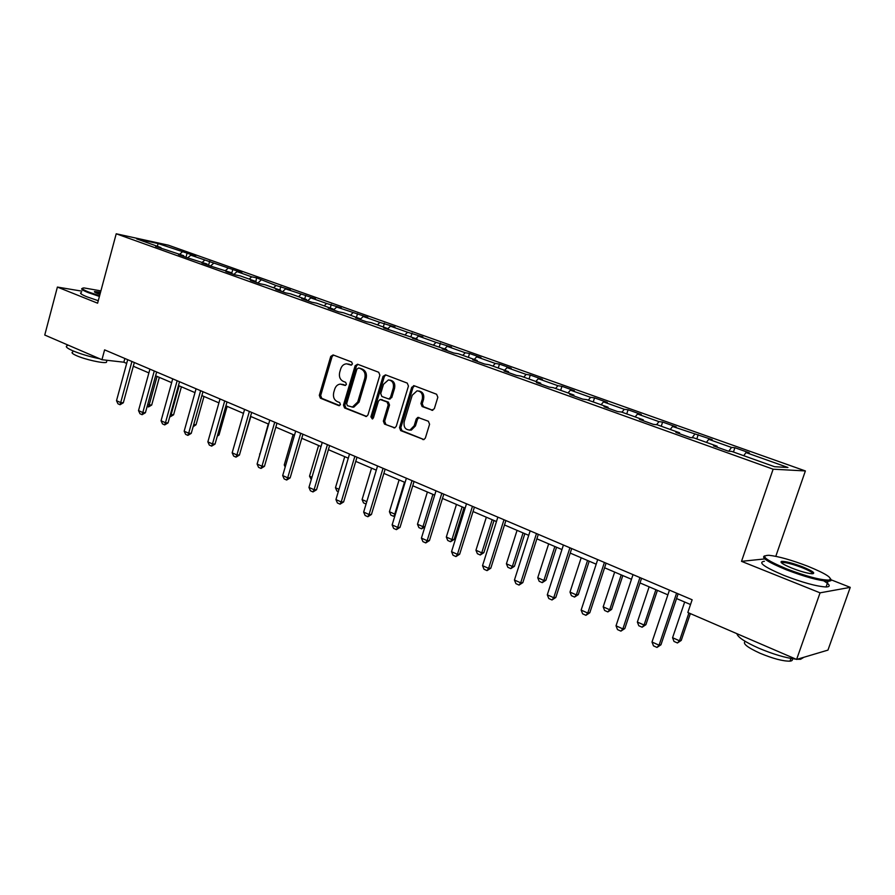 <?xml version="1.0" encoding="UTF-8"?>
<svg xmlns="http://www.w3.org/2000/svg" width="895" height="895" viewBox="0 0 895 895"><rect width="100%" height="100%" fill="white"/><g stroke="black" fill="none" stroke-linecap="round" stroke-linejoin="round"><path stroke-width="1.34" d="M352.451 363.996L351.668 361.994L333.097 354.935L330.725 356.456L319.302 395.344L320.388 398.185L338.757 405.614L340.436 404.585L339.664 402.571L337.258 401.609C334.014 399.83 332.839 396.776 333.745 392.435L334.708 389.18C335.759 386.114 337.616 384.425 340.29 384.1L345.201 385.454L346.432 384.335L345.649 382.322L343.244 381.382C339.977 379.637 338.791 376.582 339.708 372.242L340.671 368.975C341.789 365.731 343.769 364.019 346.6 363.817L351.142 365.126L352.451 363.996M431.726 410.268L434.321 408.735L437.834 397.257L436.615 394.259L414.262 385.767L411.711 387.311L399.506 427.631L400.68 430.607L423.894 439.59L425.36 438.035L429.578 424.264L428.369 421.243L417.853 417.394L416.242 418.983L414.172 425.785L410.067 429.992C405.435 429.969 403.477 427.239 404.182 421.802L412.237 395.232L417.036 390.846C421.299 391.294 423.055 394.046 422.295 399.092L420.941 403.555L422.138 406.543L432.654 410.357M764.8 558.916L741.519 561.344L820.066 592.837L796.606 659.436L827.953 650.106L850.25 587.355L831.22 579.859M741.519 561.344L773.123 469.193L116.216 233.785L168.361 245.174L805.377 470.938L773.123 469.193M81.814 291.143L57.392 287.071L97.6 303.192L116.216 233.785M57.392 287.071L44.75 335.032L101.952 359.712L123.846 362.206L126.676 363.415M796.606 659.436L687.819 612.504L692.137 599.773L104.603 349.867L101.952 359.712M379.86 375.173L378.708 372.264L357.553 364.231L355.125 365.753L343.467 405.077L344.586 407.963L366.357 416.499L367.957 414.933L379.86 375.173M385.521 374.848L407.259 383.105L408.444 386.058L396.261 426.322L394.717 427.888L384.492 424.073L383.34 421.12L388.206 404.92L387.054 401.989L380.174 399.483L378.462 401.083L373.428 417.875L372.32 418.972L370.91 416.857L383.038 376.381L385.521 374.848M734.896 447.724L731.528 447.433L708.728 439.322L712.185 439.658L672.581 426.479L676.184 426.87L662.624 422.06L658.966 421.634L637.509 414.005L641.245 414.463L628.089 409.787L624.296 409.306L603.454 401.9L607.325 402.414L594.537 397.872L590.622 397.335L570.395 390.142L574.377 390.712L561.959 386.304L557.921 385.711L538.264 378.719L542.359 379.346L530.287 375.05L526.148 374.412L507.04 367.621L511.235 368.292L499.488 364.12L495.259 363.437L476.677 356.825L480.962 357.541L469.539 353.48L465.221 352.753L447.142 346.32L451.516 347.081L435.988 342.36L418.401 336.106L422.854 336.9L407.549 332.246L390.421 326.16L394.952 326.988L379.86 322.401L363.169 316.472L367.778 317.345L336.632 307.041L341.297 307.936L326.608 303.472L310.766 297.845L315.499 298.773L285.561 288.884L290.338 289.846L276.029 285.494L256.529 277.83L251.674 276.835L236.996 271.61L241.874 272.628L190.758 255.176L195.725 256.238L187.1 253.173L158.068 243.552L136.678 238.898L160.887 247.546L155.674 246.427L183.676 255.679L178.497 254.583L187.435 257.782L207.036 264.025L201.901 262.951L211.052 266.229L230.977 272.572L225.887 271.532L235.273 274.888L240.352 275.917L255.534 281.343L250.488 280.325L260.132 283.771L265.144 284.778L280.728 290.338L275.738 289.353L285.628 292.889L290.595 293.862L306.582 299.579L301.649 298.617L311.796 302.242L316.707 303.192L333.119 309.055L328.252 308.126L338.679 311.852L343.512 312.769L360.372 318.788L355.583 317.893L366.29 321.73L371.056 322.603L388.374 328.789L383.653 327.939L417.148 339.06L412.505 338.254L446.739 349.632L442.175 348.86L453.821 353.022L458.341 353.771L477.158 360.495L472.694 359.768L484.676 364.052L489.095 364.757L508.472 371.671L504.109 371L516.426 375.408L520.745 376.068L540.692 383.183L536.441 382.557L549.127 387.099L553.334 387.703L573.874 395.031L569.735 394.46L582.802 399.136L586.896 399.685L608.052 407.236L604.047 406.733L617.516 411.555L621.477 412.036L643.281 419.822L639.41 419.375L653.305 424.342L657.12 424.767L679.607 432.8L675.882 432.419L690.213 437.543L693.882 437.901L717.085 446.18L713.516 445.878L728.317 451.158L731.819 451.438L774.555 466.709L787.958 467.492L745.994 452.579L749.305 452.836L734.896 447.724L733.441 452.02M728.765 451.203L731.528 447.433M706.435 442.376L708.728 439.322M717.085 446.18L717.13 447.164M692.126 437.722L694.699 434.332M670.265 429.466L672.581 426.479M679.607 432.8L679.674 433.773M656.561 424.7L658.966 421.634M635.17 416.925L637.509 414.005M643.281 419.822L643.371 420.795M621.947 412.203L624.296 409.306M601.104 404.764L603.454 401.9M608.052 407.236L608.164 408.209M588.261 400.177L590.622 397.335M568.023 392.95L570.395 390.142M573.874 395.031L574.008 395.993M555.549 388.486L557.921 385.711M535.881 381.471L538.264 378.719M540.692 383.183L540.837 384.134M523.765 377.142L526.148 374.412M504.635 370.306L507.04 367.621M508.472 371.671L508.64 372.622M492.854 366.1L495.259 363.437M474.26 359.466L476.677 356.825M477.158 360.495L477.348 361.435M462.804 355.371L465.221 352.753M444.714 348.905L447.142 346.32M446.739 349.632L446.941 350.56M433.572 344.933L435.988 342.36M415.974 338.646L418.401 336.106M417.148 339.06L417.372 339.988M405.122 334.764L407.549 332.246M387.982 328.644L390.421 326.16M388.374 328.789L388.609 329.707M377.421 324.874L379.86 322.401M360.484 319.168L363.169 316.472M360.372 318.788L360.618 319.705M350.437 315.241L352.887 312.814M333.578 310.028L336.632 307.041M333.119 309.055L333.376 309.961M324.158 305.855L326.608 303.472M307.712 300.787L310.766 297.845M306.582 299.579L306.851 300.474M298.538 296.704L301 294.365M282.496 291.77L285.561 288.884M280.728 290.338L281.008 291.233M273.568 287.787L276.029 285.494M257.905 282.977L260.971 280.135M256.529 277.83L255.825 282.227M249.224 279.095L251.674 276.835M233.919 274.396L236.996 271.61M230.977 272.572L231.279 273.456M225.462 270.603L227.923 268.388M210.526 266.039L213.592 263.298M207.036 264.025L207.338 264.898M202.281 262.324L204.742 260.143M187.726 257.838L190.758 255.176M183.676 255.679L184.001 256.552M179.66 254.247L182.121 252.099M157.408 246.304L158.068 243.552M160.887 247.546L161.212 248.407M820.066 592.837L850.25 587.355M775.797 556.332L805.377 470.938M133.31 366.245L148.894 372.913M155.607 375.788L171.65 382.646M178.463 385.555L194.987 392.625M201.878 395.568L218.917 402.862M225.898 405.838L243.462 413.356M250.533 416.376L268.645 424.118M275.817 427.183L294.489 435.171M301.76 438.281L321.036 446.527M328.398 449.67L348.289 458.184M355.751 461.372L376.292 470.155M383.865 473.399L405.088 482.461M412.763 485.75L434.69 495.125M442.477 498.459L465.131 508.147M473.041 511.526L496.468 521.55M504.489 524.973L528.732 535.344M536.877 538.824L561.948 549.552M570.227 553.088L596.182 564.186M604.584 567.777L631.478 579.278M640.014 582.925L667.883 594.839M676.553 598.554L690.526 604.528M743.734 455.7L745.994 452.579M124.864 358.481L123.846 362.206M185.97 257.257L187.1 253.173M208.535 265.323L209.687 261.195M231.648 273.59L232.823 269.417M279.811 290.014L280.829 286.467M304.703 298.908L305.743 295.316M330.233 308.025L331.295 304.389M356.423 317.378L357.519 313.697M383.306 326.977L384.414 323.252M410.906 336.833L412.036 333.063M439.244 346.958L440.407 343.132M468.353 357.351L469.539 353.48M498.269 368.035L499.488 364.12M529.034 379.021L530.287 375.05M560.673 390.321L561.959 386.304M593.228 401.944L594.537 397.872M626.735 413.915L628.089 409.787M661.248 426.244L662.624 422.06M696.802 438.93L698.212 434.69M351.578 365.037L347.909 363.996M341.789 384.257L345.615 385.342M333.499 355.091L332.079 356.646L320.678 395.489L321.752 398.331L339.675 405.558M357.922 364.366L356.467 365.932L344.821 405.2L345.929 408.086L366.626 416.432M358.593 368.046L356.892 369.109L346.645 403.667L347.417 405.692L352.451 407.035L357.72 401.989L364.791 378.261C365.708 373.853 364.5 370.776 361.166 369.031L359.432 368.158M352.037 407.068L353.793 407.158L359.063 402.123L357.72 401.989M359.924 368.225L362.509 369.21C365.842 370.955 367.039 374.032 366.122 378.428L359.063 402.123M394.896 427.844L384.492 424.073M380.867 399.562L388.374 402.123L389.526 405.055L384.66 421.232L385.812 424.174M385.846 374.971L384.358 376.549L372.242 416.969L372.723 418.826M393.285 388.061C394.046 383.228 392.424 380.52 388.396 379.939L383.496 384.302L380.722 393.554L381.874 396.485L388.766 398.98L390.488 397.369L393.285 388.061L394.594 388.217C395.366 383.452 393.766 380.744 389.817 380.106M389.381 399.036L391.797 397.503L390.488 397.369M394.594 388.217L391.797 397.503M418.647 390.981C422.72 391.641 424.364 394.393 423.581 399.237L422.227 403.69L423.424 406.677L432.822 410.324M409.351 430.092L411.364 430.081L415.47 425.886L414.172 425.785M418.983 417.551L417.54 419.106L415.47 425.886M414.542 385.879L413.009 387.468L400.815 427.732L401.989 430.708L423.961 439.568M147.753 404.216L149.185 404.853L157.05 376.403M151.691 405.055L148.514 406.945L149.185 404.853L151.691 405.055L159.344 377.377M148.514 406.945L147.172 406.352M131.923 361.49L120.691 402.582L123.32 402.784L120.042 404.73L117.95 403.779L116.507 400.692L127.694 359.689M134.328 362.52L123.32 402.784M116.507 400.692L120.691 402.582L120.042 404.73M100.9 290.886L83.996 287.921C80.807 288.089 82.374 289.465 88.694 292.05L99.58 295.786M99.412 296.435L88.102 292.553C82.374 290.226 80.449 288.839 82.362 288.403M99.96 294.399L97.589 293.526C94.948 292.464 93.953 291.804 94.59 291.524L100.542 292.217M99.781 358.783C89.41 356.624 80.349 353.928 72.584 350.695C66.767 348.099 64.999 346.421 67.293 345.683M106.762 361.077L106.404 362.385C103.171 363.549 85.025 359.488 76.567 355.684C72.361 353.793 71.085 352.574 72.741 352.015M98.271 300.709L86.96 296.816C81.065 294.399 79.219 292.978 81.434 292.564M100.374 292.855L94.948 292.296M807.704 566.199C791.404 559.99 778.505 556.354 768.995 555.292C759.799 555.471 765.672 560.001 786.615 568.873C806.507 576.414 820.637 580.15 828.983 580.083C833.323 578.405 826.23 573.773 807.704 566.199M830.694 578.92L830.907 580.71L828.099 581.247C818.645 580.642 804.639 576.783 786.067 569.69C768 562.183 760.851 557.574 764.632 555.84M802.58 566.848C813.242 571.301 816.251 573.594 811.608 573.74C806.753 573.18 800.231 571.323 792.041 568.18C782.912 564.398 779.455 562.127 781.671 561.366C785.765 561.31 792.735 563.134 802.58 566.848M812.884 573.773C812.626 572.487 809.013 570.451 802.054 567.643C793.518 564.398 787.097 562.642 782.801 562.384L781.424 562.776M796.024 659.19C785.653 657.937 773.224 654.267 758.759 648.181C744.964 641.995 737.67 637.162 736.898 633.671M792.086 658.664C792.892 660.062 792.198 660.89 789.994 661.148C783.08 661.293 773.067 658.653 759.967 653.227C747.168 647.331 742.279 643.382 745.278 641.413M823.769 580.877C830.135 584.737 830.907 586.773 826.085 586.975C816.609 586.426 802.614 582.578 784.065 575.451C764.062 566.982 757.517 562.25 764.431 561.266M803.945 657.254L800.577 659.268L797.132 659.279M170.442 414.307L171.113 414.609L179.134 385.846M173.596 414.788L170.386 416.712L171.113 414.609L173.596 414.788L181.405 386.808M193.712 424.61L196.027 424.756L203.993 396.474M196.027 424.756L193.119 426.725M154.264 370.989L142.797 412.539L145.404 412.729L142.104 414.698L139.967 413.725L138.512 410.604L149.924 369.143M156.647 372.007L145.404 412.729M138.512 410.604L142.797 412.539L142.104 414.698M177.154 380.733L165.452 422.753L168.047 422.921L164.714 424.912L162.521 423.917L161.055 420.773L172.713 378.842M179.526 381.74L168.047 422.921M161.055 420.773L165.452 422.753L164.714 424.912M217.642 434.892L219.006 434.97L227.14 406.375M217.272 436.178L219.006 434.97M242.198 445.419L250.857 416.511M268.276 423.961L259.964 454.145M259.595 453.978L259.852 454.537M200.625 390.712L188.677 433.214L191.25 433.359L187.883 435.384L185.634 434.366L184.169 431.177L196.072 388.777M202.975 391.708L191.25 433.359M184.169 431.177L188.677 433.214L187.883 435.384M224.701 400.949L212.484 443.942L215.035 444.077L211.645 446.124L209.329 445.083L207.864 441.861L220.025 398.957M227.017 401.933L215.035 444.077M207.864 441.861L212.484 443.942L211.645 446.124M249.392 411.454L236.906 454.951L239.435 455.052L236 457.144L233.64 456.07L232.163 452.814L244.592 409.418M251.674 412.427L239.435 455.052M232.163 452.814L236.906 454.951L236 457.144M274.72 422.227L261.966 466.239L264.461 466.317L261.004 468.443L258.577 467.347L257.1 464.046L269.798 420.135M276.969 423.19L264.461 466.317M257.1 464.046L261.966 466.239L261.004 468.443M300.731 433.292L287.687 477.829L290.148 477.885L286.657 480.033L284.162 478.903L282.686 475.581L295.674 431.144M302.946 434.232L290.148 477.885M282.686 475.581L287.687 477.829L286.657 480.033M327.425 444.647L314.089 489.733L316.528 489.755L312.993 491.937L310.431 490.784L308.954 487.417L322.234 442.443M329.606 445.576L316.528 489.755M308.954 487.417L314.089 489.733L312.993 491.937M354.856 456.316L341.208 501.95L343.613 501.95L340.044 504.165L337.415 502.979L335.938 499.578L349.52 454.045M356.993 457.222L343.613 501.95M335.938 499.578L341.208 501.95L340.044 504.165M383.038 468.298L369.064 514.513L371.436 514.468L367.834 516.728L365.138 515.509L363.65 512.074L377.556 465.971M385.141 469.193L371.436 514.468M363.65 512.074L369.064 514.513L367.834 516.728M412.013 480.626L397.704 527.412L400.031 527.345L396.395 529.639L393.621 528.386L392.133 524.906L406.375 478.232M414.061 481.499L400.031 527.345M392.133 524.906L397.704 527.412L396.395 529.639M441.806 493.302L427.15 540.681L429.432 540.58L425.763 542.918L422.91 541.62L421.422 538.108L436.01 490.829M443.808 494.152L429.432 540.58M421.422 538.108L427.15 540.681L425.763 542.918M472.459 506.335L457.434 554.329L459.672 554.195L455.969 556.567L453.027 555.236L451.539 551.678L466.496 503.795M474.406 507.163L459.672 554.195M451.539 551.678L457.434 554.329L455.969 556.567M503.997 519.749L488.603 568.381L490.796 568.202L487.048 570.618L484.016 569.254L482.539 565.651L497.855 517.142M505.888 520.554L490.796 568.202M482.539 565.651L488.603 568.381L487.048 570.618M536.474 533.565L520.677 582.835L522.825 582.623L519.044 585.073L515.923 583.663L514.435 580.027L530.153 530.88M538.309 534.349L522.825 582.623M514.435 580.027L520.677 582.835L519.044 585.073M569.925 547.796L553.725 597.726L555.806 597.468L551.991 599.974L548.78 598.52L547.292 594.828L563.414 545.021M571.692 548.545L555.806 597.468M547.292 594.828L553.725 597.726L551.991 599.974M293.112 434.59L284.252 464.941L285.617 465.557M284.252 464.941L285.181 467.045M311.27 479.575L309.525 476.196L311.952 477.27M318.586 445.475L309.525 476.196M338.299 491.635L336.889 491.008L335.468 487.73L339.004 489.308M344.732 456.663L335.468 487.73M366.077 504.03L363.515 502.889L362.083 499.578L366.782 501.67M371.559 468.13L362.083 499.578M399.103 479.91L389.414 511.739L394.751 514.11L404.484 482.215M395.008 515.475L393.509 516.27L395.433 514.099M393.509 516.27L390.846 515.084L389.414 511.739M427.396 492.004L417.484 524.224L422.966 526.663L432.923 494.376M424.912 526.775L421.646 528.833L422.966 526.663L424.968 526.607M421.646 528.833L418.905 527.614L417.484 524.224M456.461 504.433L446.314 537.056L451.953 539.562L462.144 506.872M454.112 539.461L450.554 541.732L451.953 539.562L454.112 539.461L464.035 507.678M450.554 541.732L447.746 540.479L446.314 537.056M486.343 517.209L475.95 550.235L481.745 552.819L492.183 519.715M483.859 552.685L480.268 554.989L481.745 552.819L483.859 552.685L494.018 520.498M480.268 554.989L477.382 553.703L475.95 550.235M517.064 530.355L506.413 563.794L512.376 566.445L523.072 532.917M514.446 566.278L510.821 568.616L512.376 566.445L514.446 566.278L524.85 533.688M510.821 568.616L507.845 567.296L506.413 563.794M548.669 543.869L537.75 577.734L543.88 580.463L554.844 546.509M545.905 580.251L542.236 582.645L543.88 580.463L545.905 580.251L556.567 547.248M542.236 582.645L539.182 581.28L537.75 577.734M581.179 557.775L569.992 592.087L576.302 594.884L587.545 560.494M578.271 594.638L574.568 597.066L576.302 594.884L578.271 594.638L589.201 561.199M574.568 597.066L571.424 595.667L569.992 592.087M614.664 572.084L603.185 606.844L609.685 609.741L621.208 574.892M611.587 609.45L607.85 611.923L609.685 609.741L611.587 609.45L622.808 575.574M607.85 611.923L604.606 610.468L603.185 606.844M604.405 562.452L587.769 613.075L589.794 612.762L585.934 615.312L582.623 613.813L581.146 610.088L597.692 559.599M606.094 563.179L589.794 612.762M581.146 610.088L587.769 613.075L585.934 615.312M649.132 586.829L637.363 622.059L644.053 625.034L655.89 589.715M645.899 624.699L642.129 627.216L644.053 625.034L645.899 624.699L657.411 590.364M642.129 627.216L638.784 625.728L637.363 622.059M639.947 577.577L622.864 628.894L624.822 628.536L620.917 631.132L617.505 629.588L616.028 625.806L633.022 574.635M641.57 578.26L624.822 628.536M616.028 625.806L622.864 628.894L620.917 631.132M684.664 602.022L672.581 637.721L679.473 640.786L688.915 612.974M681.252 640.406L677.437 642.968L679.473 640.786L681.252 640.406L690.358 613.601M677.437 642.968L673.991 641.435L672.581 637.721M676.598 593.161L659.056 645.194L660.946 644.792L656.997 647.432L653.484 645.843L652.007 642.028L669.46 590.129M678.141 593.821L660.946 644.792M652.007 642.028L659.056 645.194L656.997 647.432M349.688 364.321L348.334 364.131M343.691 384.593L342.337 384.436M339.373 405.67L338.757 405.614M321.752 398.331L320.388 398.185M320.678 395.489L319.302 395.344M332.079 356.646L330.725 356.456M366.435 416.488L365.507 416.41M345.929 408.086L344.586 407.963M344.821 405.2L343.467 405.077M356.467 365.932L355.125 365.753M366.122 378.428L364.791 378.261M362.509 369.21L361.166 369.031M394.751 427.888L393.755 427.81M384.66 421.232L383.34 421.12M389.526 405.055L388.206 404.92M388.374 402.123L387.054 401.989M382.266 399.729L380.946 399.584M372.242 416.969L370.91 416.857M384.358 376.549L383.038 376.381M423.424 406.677L422.138 406.543M422.227 403.69L420.941 403.555M423.581 399.237L422.295 399.092M417.54 419.106L416.242 418.983M423.861 439.602L422.776 439.534M401.989 430.708L400.68 430.607M400.815 427.732L399.506 427.631M413.009 387.468L411.711 387.311M359.533 368.158L358.503 368.013M353.793 407.158L352.451 407.035M390.086 399.114L388.766 398.98M411.364 430.081L410.067 429.992M418.804 417.473L417.853 417.394M414.206 385.745L413.535 385.667M106.975 360.282L106.404 362.385M95.015 292.273L94.59 291.524M826.085 586.975L828.099 581.247M782.801 562.384L782.398 563.526M790.945 658.463L789.994 661.148M800.577 659.268L800.98 658.138M782.174 562.429L781.671 561.366M828.983 580.083L829.497 581.168"/></g></svg>
